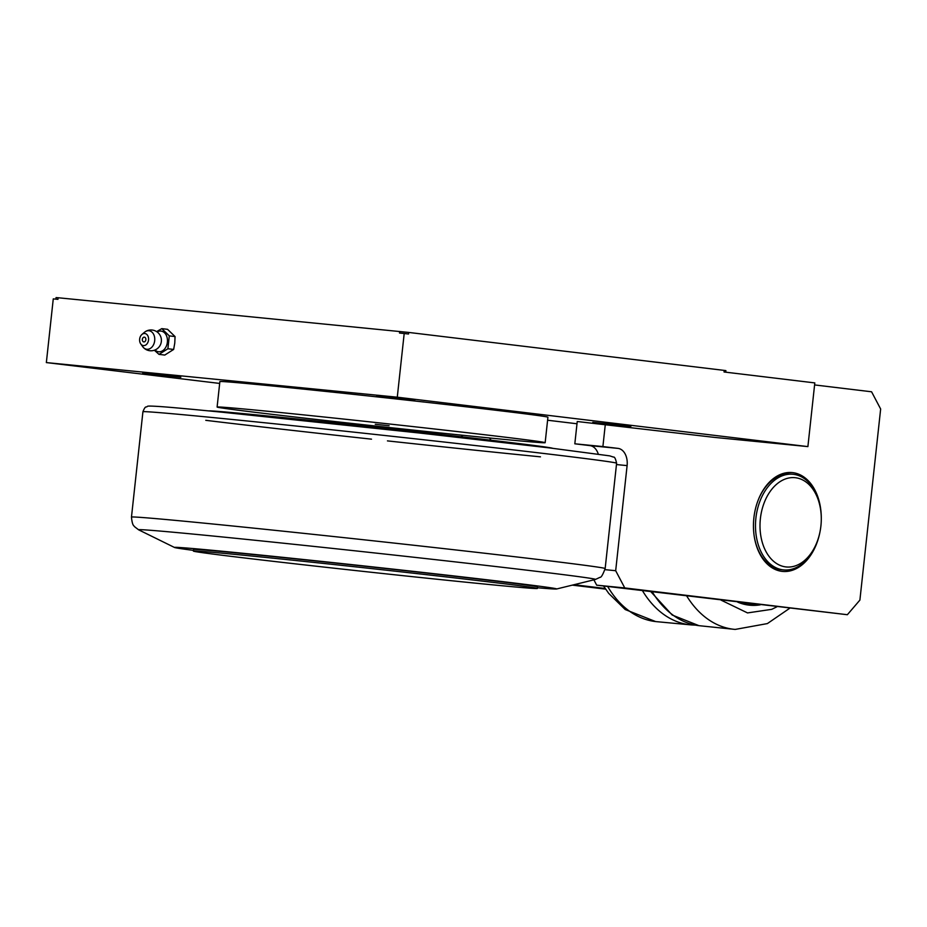<?xml version="1.0" encoding="UTF-8"?>
<svg xmlns="http://www.w3.org/2000/svg" width="927" height="927" viewBox="0 0 927 927"><rect width="100%" height="100%" fill="white"/><g stroke="black" fill="none" stroke-linecap="round" stroke-linejoin="round"><path stroke-width="1.39" d="M552.55 448.274A173.001 1.842 -173.8 0 0 506.942 442.109A173.001 1.842 -173.8 0 0 320.082 421.333A173.001 1.842 -173.8 0 0 208.691 410.916M537.451 587.753A192.225 2.051 -173.8 0 0 556.571 588.993A192.225 2.051 -173.8 0 0 505.933 582.029A192.225 2.051 -173.8 0 0 293.442 558.436A192.225 2.051 -173.8 0 0 174.543 547.486A192.225 2.051 -173.8 0 0 193.476 550.383M537.37 588.46L537.544 586.861A173.001 1.842 -173.8 0 0 491.901 580.65A173.001 1.842 -173.8 0 0 303.002 559.653A173.001 1.842 -173.8 0 0 193.581 549.502L193.407 551.09A173.001 1.842 -173.8 0 0 239.05 557.312A173.001 1.842 -173.8 0 0 427.95 578.297A173.001 1.842 -173.8 0 0 537.37 588.46A173.001 1.842 -173.8 0 0 491.727 582.237A173.001 1.842 -173.8 0 0 302.828 561.252A173.001 1.842 -173.8 0 0 193.407 551.09M549.734 447.938L419.514 433.025L224.056 412.422M148.54 339.977A6.083 4.461 96.9 0 1 145.4 345.203A6.083 4.461 96.9 0 1 140.765 343.929A6.083 4.461 96.9 0 1 139.653 339.108A6.083 4.461 96.9 0 1 141.901 334.485A6.083 4.461 96.9 0 1 146.64 334.299A6.083 4.461 96.9 0 1 148.54 339.977M141.901 334.485L144.519 332.248A9.328 6.848 96.9 0 1 145.191 331.739A9.328 6.848 96.9 0 1 152.098 332.237A9.328 6.848 96.9 0 1 154.693 340.672A9.328 6.848 96.9 0 1 150.232 348.482A9.328 6.848 96.9 0 1 143.303 347.393A9.328 6.848 96.9 0 1 142.77 346.733L140.765 343.929M145.852 339.711A2.399 1.761 96.9 0 1 143.812 341.924A2.399 1.761 96.9 0 1 142.341 339.363A2.399 1.761 96.9 0 1 144.38 337.161A2.399 1.761 96.9 0 1 145.852 339.711M157.15 331.97A10.417 7.636 96.9 0 1 167.381 342.179A10.417 7.636 96.9 0 1 165.806 347.254A10.417 7.636 96.9 0 1 155.006 350.012A10.417 7.636 96.9 0 1 154.983 349.989M156.605 331.599L161.796 328.633L169.293 335.875L167.891 348.749L159.004 354.381L154.357 350.232M161.796 328.633L167.567 329.328L175.052 336.571L174.774 343.06L173.65 349.444L164.763 355.064L159.004 354.381M217.103 407.046L219.873 381.576A164.994 1.761 6.2 0 1 324.23 391.264A164.994 1.761 6.2 0 1 504.381 411.275A164.994 1.761 6.2 0 1 547.927 417.208L545.157 442.689A164.994 1.761 6.2 0 1 440.8 433.002A164.994 1.761 6.2 0 1 260.649 412.978A164.994 1.761 6.2 0 1 217.103 407.046A164.994 1.761 6.2 0 1 321.46 416.733A164.994 1.761 6.2 0 1 501.611 436.756A164.994 1.761 6.2 0 1 545.157 442.689M592.793 422.341L630.905 426.316L592.793 422.341M142.723 373.257L180.846 377.243L142.723 373.257M376.675 396.339L414.798 400.313L376.675 396.339M375.284 424.288L389.097 425.736L375.284 424.288M754.393 537.301A48.053 32.642 95.6 0 0 781.484 569.711L783.582 569.908A48.053 32.642 -84.4 0 1 755.887 518.193A48.053 32.642 -84.4 0 1 793.025 474.265A48.053 32.642 -84.4 0 1 820.163 506.976L820.383 508.216A44.855 30.475 -84.4 0 1 820.905 525.957A44.855 30.475 -84.4 0 1 817.058 541.959A44.855 30.475 -84.4 0 1 780.267 565.458A44.855 30.475 -84.4 0 1 760.383 518.68A44.855 30.475 -84.4 0 1 789.341 477.903A44.855 30.475 -84.4 0 1 820.383 508.216M820.105 531.241A49.652 33.731 -84.4 0 1 787 571.414A49.652 33.731 -84.4 0 1 754.439 537.614A49.652 33.731 -84.4 0 1 753.871 517.973A49.652 33.731 -84.4 0 1 758.135 500.256A49.652 33.731 -84.4 0 1 796.664 473.465A49.652 33.731 -84.4 0 1 821.287 519.329M817.058 541.959L816.594 543.141A48.053 32.642 -84.4 0 1 783.582 569.908M738.68 602.249A85.921 58.366 95.6 0 0 756.907 604.439M760.221 604.844A86.501 58.76 -84.4 0 1 737.695 602.133M160.116 345.389A8.007 5.875 -83.1 0 0 160.301 345.064A8.007 5.875 -83.1 0 0 161.147 338.031A10.417 10.417 0 0 0 145.191 331.739M776.838 606.837L771.739 609.34L747.521 612.921L721.067 600.128M793.025 474.265L790.916 474.056A48.053 32.642 95.6 0 0 758.019 500.545M175.052 336.571L169.293 335.875M173.65 349.444L167.891 348.749M55.91 299.143L56.072 297.579L58.123 297.752L57.949 299.351L53.268 298.888L46.35 362.584L397.277 397.196L807.892 446.605L814.81 382.909L724.045 371.982L724.219 370.394L725.911 370.626L725.737 372.19M58.123 297.752L408.691 332.434L408.517 334.021L404.195 333.5L397.277 397.196M404.195 333.5L399.514 333.036L399.688 331.449M219.676 383.43L46.35 362.584M547.59 420.232L577 423.766M598.263 454.079A16.014 10.881 -84.4 0 0 589.954 445.62L574.821 443.801L577.243 421.507L714.543 437.393L807.892 446.605M408.691 332.434L724.219 370.394M489.363 437.95A16.014 10.881 -84.4 0 1 491.032 440.221M573.964 584.717L605.192 588.483M593.883 579.838L596.687 585.169L847.359 614.717L859.897 600.093L880.65 409.004L871.577 391.785L814.59 384.925M574.821 443.801L602.898 446.571L605.319 424.276M461.217 435.111A16.014 10.881 -84.4 0 1 462.631 436.918M572.307 585.134L605.644 589.143M602.898 446.571L618.031 448.39A16.014 10.881 -84.4 0 1 627.104 465.609L615.679 570.708L624.763 587.938L596.687 585.169M624.763 587.938L847.359 614.717M615.679 570.708L604.972 569.653M542.295 559.989A238.239 2.538 -173.8 0 0 207.613 523.488A238.239 2.538 -173.8 0 0 131.472 517.092C132.364 526.942 134.508 525.748 134.635 526.768L138.668 529.85A229.803 2.457 -173.8 0 1 212.016 535.933A229.803 2.457 -173.8 0 1 534.856 571.136A229.803 2.457 -173.8 0 1 595.401 579.468L600.001 577.324C601.148 577.625 602.863 574.705 605.157 568.552A238.239 2.538 -173.8 0 0 542.295 559.989M616.606 463.233A238.239 2.538 -173.8 0 0 553.732 454.659A238.239 2.538 -173.8 0 0 219.05 418.17A238.239 2.538 -173.8 0 0 142.92 411.773C144.241 408.401 145.319 406.802 146.13 406.965C149.166 406.49 143.268 405.528 158.911 406.478C199.606 409.085 438.714 434.45 549.804 447.95L609.769 455.875L613.465 457.092C614.543 456.663 615.586 458.703 616.606 463.233L605.157 568.552M205.782 420.337A238.239 2.538 -173.8 0 0 371.518 439.166M387.451 440.893A238.239 2.538 -173.8 0 0 540.464 456.837M652.249 591.855A111.866 76.002 95.6 0 0 699.004 625.679A111.866 76.002 95.6 0 0 699.167 625.69M686.722 595.991A112.028 76.107 95.6 0 0 733.303 629.224A112.028 76.107 95.6 0 0 735.181 629.421L767.382 623.581L789.561 608.367M695.459 625.122L691.878 624.972A111.866 76.002 -84.4 0 1 642.457 590.673M603.581 585.991L608.726 593.396L625.215 609.549L655.667 621.577A112.028 76.107 -84.4 0 1 607.672 586.49M627.104 465.609L616.478 464.566M589.954 445.62L618.031 448.39M174.543 547.486L138.668 529.85M556.571 588.993L595.401 579.468M142.92 411.773L131.472 517.092M650.8 591.669L672.179 615.018L699.004 625.679L735.181 629.421M143.303 347.393A10.417 10.417 0 0 0 160.301 345.064M655.667 621.577L691.878 624.972"/></g></svg>
